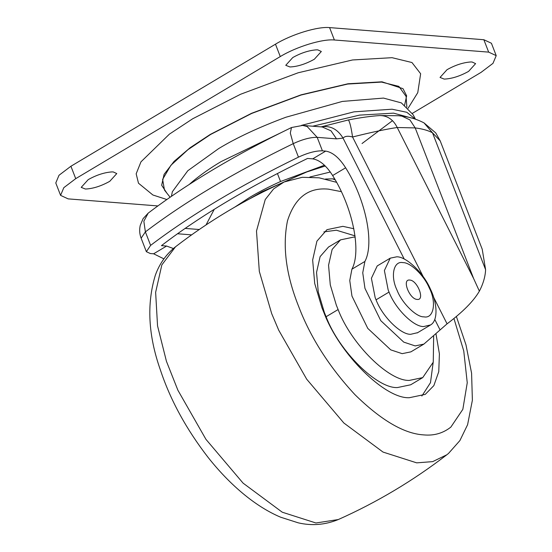 <?xml version="1.0" encoding="UTF-8"?>
<svg xmlns="http://www.w3.org/2000/svg" width="552" height="552" viewBox="0 0 552 552"><rect width="100%" height="100%" fill="white"/><g stroke="black" fill="none" stroke-linecap="round" stroke-linejoin="round"><path stroke-width="0.83" d="M330.344 172.017L309.865 177.019L330.344 172.017M325.501 179.027L332.621 178.848L335.147 179.855M333.698 178.938L332.987 178.889M436.011 334.029L439.399 353.811L438.764 371.668L433.851 385.613L425.261 394.376L409.349 397.709C385.282 399.096 339.749 354.536 324.079 313.005L321.947 307.768L314.716 283.493L312.653 260.033L316.924 241.148L326.97 229.673L342.882 226.341L353.86 228.742M433.154 362.567L430.484 382.674L421.852 396.046M323.886 231.881L336.389 230.218L355.026 235.863M433.658 336.244L433.258 362.181L422.735 377.602L410.722 384.772L397.419 387.559C377.285 388.718 339.204 351.452 326.101 316.724L324.321 312.342L318.269 292.036L316.544 272.412L320.112 256.618L328.523 247.027L340.536 239.858L353.839 237.07L355.191 237.208M422.735 377.602L409.432 380.39C389.298 381.549 351.217 344.282 338.114 309.555L336.334 305.173L330.282 284.866L328.557 265.243L332.132 249.449L340.536 239.858M111.904 171.907L113.277 171.948L116.776 173.576L109.765 181.318C101.057 186.148 92.936 188.722 85.387 189.032L81.206 187.369L88.216 179.628C96.393 175.039 104.287 172.465 111.904 171.907M470.732 61.962L472.105 62.003L475.603 63.632L468.593 71.38C459.885 76.204 451.757 78.777 444.215 79.095L440.034 77.432L447.044 69.683C455.221 65.095 463.114 62.521 470.732 61.962M316.462 49.839L317.828 49.88L321.333 51.502L314.323 59.25C305.615 64.073 297.487 66.647 289.945 66.964L285.757 65.302L292.767 57.553C300.943 52.971 308.844 50.398 316.462 49.839M408.066 108.289L417.767 92.646L420.645 73.754L411.964 62.528L392.044 57.684L352.521 59.968L298.156 72.781L240.548 94.275L192.696 118.763L169.395 134.143L140.967 161.846L136.171 173.79L138.476 183.202L152.897 195.001L166.814 199.507M157.831 205.93L68.144 198.879L60.589 195.367L55.786 182.974L59.002 175.274L70.918 166.249L275.476 44.181C291.622 34.321 317.593 26.365 329.585 27.6L483.856 39.73L491.411 43.242L496.213 55.635L492.998 63.335L481.082 72.36L412.282 113.415M60.589 195.367L63.811 187.673L75.727 178.648L280.278 56.573C296.431 46.72 322.396 38.764 334.388 39.992L488.665 52.123L496.213 55.635M324.466 165.214L280.533 181.525C268.624 186.9 258.239 192.255 249.38 197.582L234.841 207.076M214.245 209.325L206.041 224.919M406.858 107.116L406.086 96.4L398.868 86.388L381.522 82.089L347.643 84.049L301.047 95.034L251.664 113.457L210.65 134.446L187.963 149.668L170.906 165.29L162.612 179.372L164.489 190.109L170.106 197.216M415.421 119.149L413.096 114.678L401.373 102.9L383.502 98.084L342.357 101.423L285.943 117.224C259.35 127.091 236.918 137.545 218.647 148.598L187.783 170.747L172.355 191.73L171.41 196.319M348.443 119.936C349.871 122.178 351.244 127.864 352.555 136.993C348.05 135.751 344.876 136.116 343.033 138.097C337.507 129.023 330.158 125.297 320.988 126.912L348.443 119.936C360.325 117.624 370.827 116.161 379.948 115.547L398.682 115.734M298.466 157.141L293.229 143.651L290.304 133.046L291.49 127.533L302.655 125.428L307.126 126.491L317.193 137.351L322.423 150.841C315.91 150.689 307.919 152.787 298.466 157.141C239.623 185.803 190.337 215.211 150.613 245.378L146.363 251.691L150.344 253.54L153.622 253.796L166.607 246.047L173.369 248.524M379.948 115.547C387.587 115.665 393.341 119.653 397.226 127.512C386.572 129.058 371.682 132.218 352.555 136.993L423.253 276.752M302.655 125.428L322.216 126.967L330.993 130.817L336.527 138.869L317.193 137.351C310.672 137.193 302.689 139.29 293.229 143.651C234.386 172.307 185.106 201.721 145.383 231.881L150.613 245.378M424.046 122.91L435.749 132.922L440.206 140.898L432.506 132.811C428.29 130.479 422.522 128.851 415.201 127.919L409.908 119.894L401.932 116.134C409.625 116.989 417.001 119.246 424.046 122.91L432.506 132.811L485.601 269.7C485.284 276.621 483.207 283.769 479.377 291.152L473.623 278.532L415.201 127.919L397.226 127.512L473.623 278.532M163.91 258.853L153.622 253.796M322.423 150.841L325.708 151.103C332.628 152.221 339.273 157.789 345.635 167.794C365.7 199.672 374.67 243.28 364.893 261.448L362.747 272.791L364.948 288.337L380.763 320.643L403.74 342.116L415.152 345.904L423.881 344.103L410.895 351.859L402.166 353.659L390.754 349.871L367.777 328.392L351.962 296.086L349.761 280.54L351.907 269.197C361.684 251.036 352.714 207.421 332.642 175.543C326.287 165.538 319.642 159.976 312.715 158.852L307.561 158.445C249.076 186.742 200.369 215.804 161.446 245.64L166.607 246.047M433.568 297.142L447.072 323.838L423.881 344.103M447.072 323.838C462.866 311.956 473.637 301.061 479.377 291.152M485.601 269.7L482.22 249.228L440.206 140.898M430.615 324.928L423.729 326.542C413.938 327.108 395.411 308.975 389.036 292.077L388.166 289.945L384.385 270.528L390.216 258.17L396.688 256.818C406.037 256.376 423.584 272.764 430.498 289.282C437.253 302.855 438.329 320.519 430.615 324.928L417.215 332.939M417.629 332.677L410.743 334.291C400.952 334.857 382.426 316.724 376.05 299.833L375.181 297.7L371.399 278.277L377.223 265.926L390.216 258.17M429.235 287.882C436.673 301.985 433.893 318.98 423.971 316.855C416.353 317.296 401.946 303.193 396.985 290.055C390.278 276.283 393.479 260.599 402.939 262.628C410.212 262.283 423.86 275.034 429.235 287.882M409.701 280.057C417.388 280.147 425.309 300.578 417.208 299.425C409.522 299.336 401.601 278.905 409.701 280.057M338.114 309.555L326.101 316.724M453.923 318.463L463.763 350.989L467.247 382.764L462.838 409.349L450.86 427.096C443.028 433.265 433.996 435.866 423.777 434.9C404.112 433.768 381.156 420.327 354.888 394.597C329.151 366.818 310.334 337.258 298.439 305.918C286.005 274.537 282.355 246.171 287.488 220.821C294.809 197.726 308.464 187.169 328.454 189.15L341.26 191.634M456.366 316.441L465.978 344.841L471.587 373.221L472.381 400.221L467.606 424.681L459.899 440.579L448.514 453.427L446.851 454.765L432.685 461.624L416.691 462.852L383.026 452.074L343.848 422.998L306.698 379.196L278.67 330.11L271.701 313.646L259.323 271.432L256.494 231.019L265.236 199.555L273.619 188.901L284.073 182.001C245.323 199.293 209.132 220.89 175.508 246.792L161.833 264.919L155.636 292.346L157.548 325.887L166.442 361.318L177.903 390.243L205.937 439.33L243.08 483.131L282.258 512.208L315.93 522.986L338.286 519.549C325.128 524.917 311.763 526.008 298.19 522.82L280.623 517.196C269.624 512.539 258.584 505.873 247.503 497.207C233.682 486.36 220.6 473.154 208.256 457.608C186.314 429.27 170.347 400.014 160.342 369.826C148.24 335.478 146.577 303.945 155.34 275.22C159.514 263.635 166.242 254.161 175.508 246.792M404.595 105.19L406.645 95.813L403.001 88.665L381.991 81.806L347.946 83.773L301.13 94.813L251.505 113.326L210.291 134.419L190.219 147.667L174.073 161.398L164.082 174.356L161.66 185.251L166.863 193.11M362.029 143.534L392.52 120.66M488.665 52.123L483.856 39.73M334.388 39.992L329.585 27.6M280.278 56.573L275.476 44.181M75.727 178.648L70.918 166.249M277.428 173.514L280.533 181.525M280.299 133.039L221.166 161.564C210.484 167.891 201.011 174.508 192.745 181.394L192.993 182.029M192.745 181.394L189.357 184.361M312.673 126.215L359.511 115.126L393.562 113.146L412.13 118.162M415.352 119.128L406.796 112.284L392.037 109.206L353.949 111.849L301.509 125.366M141.133 238.195C139.552 234.11 139.256 229.839 140.242 225.382L143.106 218.633L148.191 213.127L143.844 221.248L145.383 231.881L141.133 238.195L146.363 251.691M404.25 259.102L343.033 138.097L336.527 138.869M332.642 175.543L345.635 167.794M312.715 158.852L325.708 151.103M351.907 269.197L364.893 261.448M185.099 228.404L199.231 229.515M191.592 234.862L177.482 233.758M434.762 319.422L440.054 329.896M389.036 292.077L376.05 299.833M336.506 182.305L319.125 177.82L302.255 177.295L284.073 182.001M446.851 454.765C413.22 480.668 377.037 502.265 338.286 519.549M249.677 198.837L261.793 191.82L306.836 171.941L325.273 166M398.647 115.734L401.932 116.134M148.191 213.127C187.128 183.588 234.897 155.057 291.49 127.533"/></g></svg>
